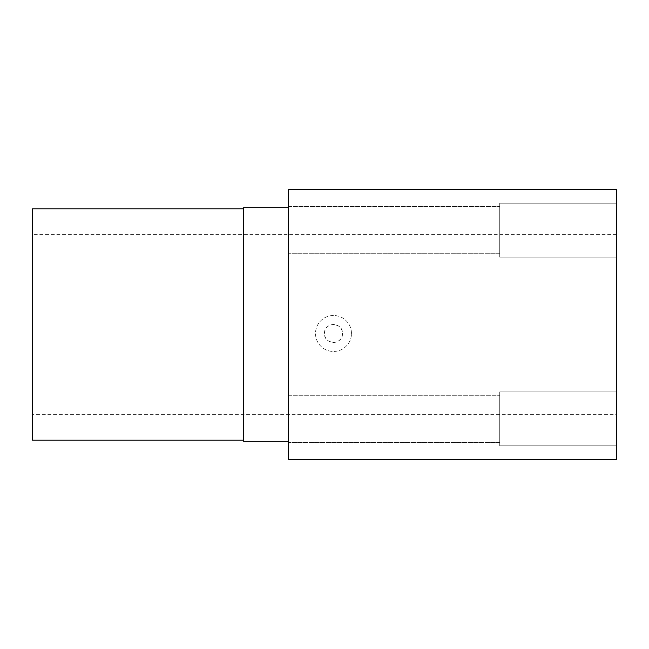 <?xml version="1.0" encoding="UTF-8"?>
<svg xmlns="http://www.w3.org/2000/svg" width="649" height="649" viewBox="0 0 649 649"><rect width="100%" height="100%" fill="white"/><g stroke="black" fill="none" stroke-linecap="round" stroke-linejoin="round"><path stroke-width="0.49" stroke-dasharray="3.25 2.43" d="M616.55 324.5L616.55 234.638L616.55 324.5M32.45 414.362L32.45 234.638L32.45 414.362L616.55 414.362M342.469 333.489C343.07 345.025 323.997 345.098 324.5 333.554C323.843 321.945 343.029 321.831 342.469 333.489A8.989 8.989 0 0 1 328.994 341.269A8.989 8.989 0 0 1 328.994 325.701A8.989 8.989 0 0 1 342.469 333.489M616.55 391.899L616.55 445.814L616.55 391.899L616.55 445.814L616.55 391.899L499.73 391.899L499.73 445.814L499.73 391.899L499.73 445.814L499.73 391.899L616.55 391.899M616.55 203.186L616.55 257.101L616.55 203.186L616.55 257.101L616.55 203.186L499.73 203.186L499.73 257.101L499.73 203.186L499.73 257.101L499.73 203.186L616.55 203.186M616.55 459.289L616.55 189.711L288.554 189.711L288.554 459.289L616.55 459.289M351.458 333.489A17.969 17.969 0 0 0 324.5 317.921A17.969 17.969 0 0 0 324.5 349.048A17.969 17.969 0 0 0 351.458 333.489A17.969 17.969 0 0 0 333.489 315.511A17.969 17.969 0 0 0 315.511 333.489A17.969 17.969 0 0 0 333.489 351.458A17.969 17.969 0 0 0 351.458 333.489M243.626 324.5L243.626 440.2L243.626 324.5M32.45 440.2L32.45 208.8M288.554 230.144L288.554 253.735L288.554 230.144M288.554 418.856L288.554 395.265L288.554 418.856M288.554 324.5L288.554 441.32L288.554 324.5M243.626 441.32L243.626 207.68M499.73 442.44L499.73 395.265L499.73 442.44L499.73 395.265L499.73 442.44L288.554 442.44L499.73 442.44M499.73 253.735L499.73 206.56L499.73 253.735L499.73 206.56L499.73 253.735L288.554 253.735L499.73 253.735M616.55 234.638L32.45 234.638M288.554 395.265L499.73 395.265L288.554 395.265M288.554 206.56L499.73 206.56L288.554 206.56M499.73 257.101L616.55 257.101L499.73 257.101M499.73 445.814L616.55 445.814L499.73 445.814"/><path stroke-width="0.97" d="M616.55 459.289L616.55 189.711L288.554 189.711L288.554 459.289L616.55 459.289M243.626 208.8L32.45 208.8L32.45 440.2L243.626 440.2M288.554 207.68L243.626 207.68L243.626 441.32L288.554 441.32"/></g></svg>
